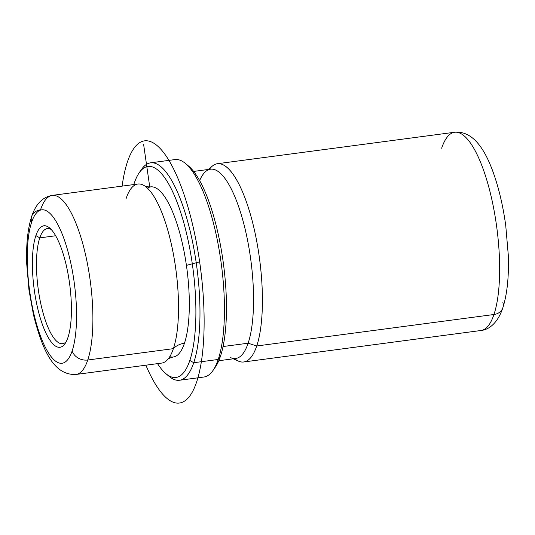 <?xml version="1.0" encoding="UTF-8"?>
<svg xmlns="http://www.w3.org/2000/svg" width="535" height="535" viewBox="0 0 535 535"><rect width="100%" height="100%" fill="white"/><g stroke="black" fill="none" stroke-linecap="round" stroke-linejoin="round"><path stroke-width="0.8" d="M144.631 185.886C145.426 186.621 147.453 186.956 150.709 186.882A85.807 25.085 82.4 0 1 182.97 246.14A85.807 25.085 82.4 0 1 184.435 343.276A20.691 16.986 18.5 0 0 173.387 348.653A90.321 26.409 -97.6 0 0 173.935 257.101A90.321 26.409 -97.6 0 0 144.631 185.886A90.321 26.409 -97.6 0 0 126.146 198.472M167.669 359.547A90.321 26.409 -97.6 0 0 173.387 348.653A20.691 16.986 -161.5 0 1 184.435 343.276A85.807 25.085 82.4 0 1 173.28 356.999C170.117 357.781 168.244 358.631 167.669 359.547M193.657 171.421L210.603 169.174A95.484 27.914 82.4 0 1 246.495 235.112A95.484 27.914 82.4 0 1 248.126 343.209L223.041 346.533L248.126 343.209A95.484 27.914 82.4 0 1 235.714 358.483L218.775 360.73M208.142 169.501L212.515 165.95A99.998 29.238 82.4 0 1 253.108 224.513A99.998 29.238 82.4 0 1 256.726 345.978L248.126 343.209A95.484 27.914 -97.6 0 0 244.676 227.228A95.484 27.914 -97.6 0 0 205.915 171.307A95.484 27.914 -97.6 0 0 199.649 180.576M230.632 357.641A95.484 27.914 -97.6 0 0 248.126 343.209L256.726 345.978A99.998 29.238 82.4 0 1 238.403 361.098L233.253 358.804M214.14 368.689A106.452 31.124 -97.6 0 0 220.413 356.384A106.452 31.124 -97.6 0 0 221.222 249.39A106.452 31.124 -97.6 0 0 187.11 164.94A106.452 31.124 82.4 0 1 188.681 166.158A106.452 31.124 82.4 0 1 221.637 251.831A106.452 31.124 82.4 0 1 220.413 356.384L218.2 359.466A109.675 32.067 -97.6 0 0 219.464 251.751A109.675 32.067 -97.6 0 0 185.505 163.483L188.681 166.158M212.97 370.521A109.675 32.067 -97.6 0 0 218.2 359.466L220.413 356.384A106.452 31.124 82.4 0 1 215.337 367.104L212.97 370.521M134.158 183.445A106.452 31.124 82.4 0 1 181.305 214.314A106.452 31.124 82.4 0 1 189.831 360.436A106.452 31.124 82.4 0 1 157.544 363.646A106.452 31.124 -97.6 0 0 165.89 373.664A106.452 31.124 -97.6 0 0 189.831 360.436A106.452 31.124 -97.6 0 0 184.341 224.747A106.452 31.124 -97.6 0 0 139.234 172.718A106.452 31.124 -97.6 0 0 134.158 183.445A106.452 31.124 -97.6 0 0 133.79 184.568A106.452 31.124 82.4 0 1 134.158 183.445M169.789 356.658A85.807 25.085 -97.6 0 0 184.435 343.276A85.807 25.085 -97.6 0 0 181.726 240.663A85.807 25.085 -97.6 0 0 147.433 188.119M150.629 162.814L175.099 159.564A109.675 32.067 82.4 0 1 216.327 235.306A109.675 32.067 82.4 0 1 218.2 359.466L193.737 362.717A109.675 32.067 -97.6 0 0 191.864 238.556A109.675 32.067 -97.6 0 0 150.629 162.814A109.675 32.067 -97.6 0 0 140.438 171.133M167.462 374.881A109.675 32.067 -97.6 0 0 179.479 380.258A109.675 32.067 -97.6 0 0 193.737 362.717L218.2 359.466A109.675 32.067 82.4 0 1 203.942 377.014L179.479 380.258M139.234 172.718L141.601 169.307A109.675 32.067 82.4 0 1 188.079 222.908A109.675 32.067 82.4 0 1 193.737 362.717L189.831 360.436L193.737 362.717A109.675 32.067 82.4 0 1 169.067 376.339L165.89 373.664M39.784 237.868A58.061 16.973 82.4 0 1 47.327 228.579A58.061 16.973 82.4 0 1 51.28 229.535A58.061 16.973 -97.6 0 0 39.784 237.868L55.687 235.754L39.784 237.868A58.061 16.973 -97.6 0 0 42.191 309.658A58.061 16.973 -97.6 0 0 66.166 341.745A58.061 16.973 82.4 0 1 62.602 343.697A58.061 16.973 82.4 0 1 40.774 303.599A58.061 16.973 82.4 0 1 39.784 237.868L35.878 235.587L39.784 237.868M67.938 337.498A61.291 17.922 82.4 0 1 65.009 343.671A61.291 17.922 82.4 0 1 39.042 313.717A61.291 17.922 82.4 0 1 35.878 235.587A61.291 17.922 82.4 0 1 49.661 227.977A61.291 17.922 82.4 0 1 68.64 277.304A61.291 17.922 82.4 0 1 67.938 337.498A61.291 17.922 -97.6 0 0 63.023 253.369A61.291 17.922 -97.6 0 0 35.878 235.587A61.291 17.922 -97.6 0 0 40.787 319.723A61.291 17.922 -97.6 0 0 67.938 337.498M234.517 358.637A99.998 29.238 -97.6 0 0 243.719 361.974A99.998 29.238 -97.6 0 0 256.726 345.978L493.952 314.506A99.998 29.238 -97.6 0 0 492.24 201.3A99.998 29.238 -97.6 0 0 454.65 132.245A99.998 29.238 82.4 0 1 492.24 201.3A99.998 29.238 82.4 0 1 493.952 314.506L256.726 345.978A99.998 29.238 -97.6 0 0 255.014 232.772A99.998 29.238 -97.6 0 0 217.424 163.71A99.998 29.238 -97.6 0 0 209.406 169.334M243.719 361.974L480.952 330.503C490.127 329.62 498.312 321.481 502.813 307.879A12.9 10.593 -161.5 0 1 493.952 314.506A99.998 29.238 82.4 0 1 480.952 330.503A99.998 29.238 -97.6 0 0 493.952 314.506A12.9 10.593 18.5 0 0 502.813 307.879A12.9 10.593 18.5 0 0 502.806 302.161M217.424 163.71L454.65 132.245A99.998 29.238 -97.6 0 0 441.649 148.242M87.76 360.008A90.321 26.409 -97.6 0 0 86.215 257.763A90.321 26.409 -97.6 0 0 52.263 195.382A90.321 26.409 -97.6 0 0 40.52 209.834A12.9 10.593 18.5 0 0 31.659 216.461A12.9 10.593 18.5 0 0 31.659 222.179A77.421 22.637 82.4 0 1 65.952 244.635A77.421 22.637 82.4 0 1 72.151 350.906A77.421 22.637 82.4 0 1 37.865 328.45A77.421 22.637 82.4 0 1 31.659 222.179A77.421 22.637 -97.6 0 0 37.865 328.45A77.421 22.637 -97.6 0 0 72.151 350.906A12.9 10.593 18.5 0 0 87.76 360.008L173.387 348.653L87.76 360.008A90.321 26.409 82.4 0 1 76.017 374.46A90.321 26.409 -97.6 0 0 87.76 360.008A12.9 10.593 -161.5 0 1 72.151 350.906A77.421 22.637 -97.6 0 0 65.952 244.635A77.421 22.637 -97.6 0 0 31.659 222.179A12.9 10.593 -161.5 0 1 31.659 216.461C35.791 204.022 42.66 196.994 52.263 195.382A90.321 26.409 82.4 0 1 86.215 257.763A90.321 26.409 82.4 0 1 87.76 360.008M52.263 195.382L137.89 184.027A90.321 26.409 82.4 0 1 171.842 246.401A90.321 26.409 82.4 0 1 173.387 348.653A90.321 26.409 82.4 0 1 161.644 363.098L76.017 374.46C53.192 375.55 42.131 348.954 33.491 314.874L28.984 290.13L26.75 264.27C26.028 244.95 27.666 229.013 31.659 216.461M149.753 186.969L143.607 144.316M186.414 265.38L198.712 262.07M145.874 365.191A132.259 38.667 -97.6 0 0 180.85 402.755A132.259 38.667 -97.6 0 0 199.635 261.829A132.259 38.667 -97.6 0 0 143.146 141.126A132.259 38.667 -97.6 0 0 122.12 186.12M454.65 132.245C475.689 130.433 488.923 155.23 498.052 187.611C501.369 199.608 503.937 212.315 505.756 225.73L508.25 254.667C509.046 276.261 507.233 293.996 502.813 307.879"/></g></svg>
